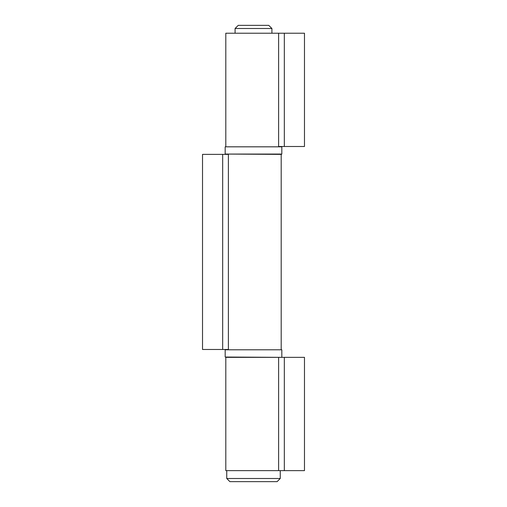 <?xml version="1.0" encoding="UTF-8"?>
<svg xmlns="http://www.w3.org/2000/svg" width="507" height="507" viewBox="0 0 507 507"><rect width="100%" height="100%" fill="white"/><g stroke="black" fill="none" stroke-linecap="round" stroke-linejoin="round"><path stroke-width="0.76" d="M235.09 28.5L238.239 25.35L268.761 25.35L271.91 28.5L235.09 28.5L235.09 33.215M280.251 478.5L277.101 481.65L229.899 481.65L226.749 478.5L280.251 478.5L280.251 470.635M304.479 357.346L304.479 470.635L225.805 470.635L225.805 357.346L304.479 357.346M225.178 349.792L281.822 349.792L225.178 349.792L225.178 357.036L281.505 357.346L225.178 357.036M304.479 33.215L304.479 146.504L278.616 146.504L278.616 33.215L304.479 33.215M225.805 146.504L225.805 33.215L278.616 33.215M225.178 146.821L281.822 146.821L225.178 146.821L225.178 154.058L281.822 154.058L281.505 154.375L225.178 154.058M222.674 154.375L202.521 154.375L202.521 349.481L228.384 349.481L228.384 154.375L222.674 154.375L222.674 349.481M278.616 357.346L278.616 470.635M284.326 357.346L284.326 470.635M284.326 33.215L284.326 146.504M226.749 478.5L226.749 470.635M271.91 33.215L271.91 28.5M281.822 349.792L281.822 357.036M281.822 146.821L281.822 154.058M281.195 154.375L281.195 349.481"/></g></svg>
